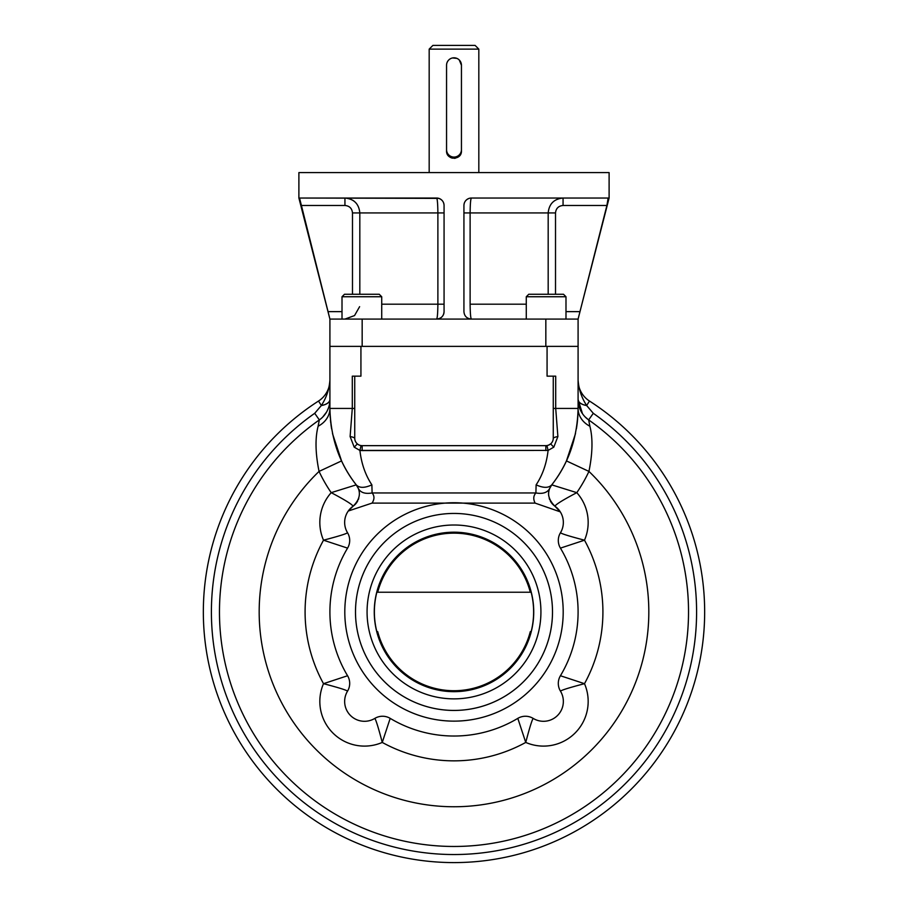 <?xml version="1.0" encoding="UTF-8"?>
<svg xmlns="http://www.w3.org/2000/svg" width="908" height="908" viewBox="0 0 908 908"><rect width="100%" height="100%" fill="white"/><g stroke="black" fill="none" stroke-linecap="round" stroke-linejoin="round"><path stroke-width="1.36" d="M460.186 155.018A7.446 7.446 0 0 0 461.446 150.876C461.911 160.478 446.1 160.489 446.554 150.876A7.446 7.446 0 0 0 452.547 158.174M454.011 158.321A7.446 7.446 0 0 0 455.464 158.174M429.178 172.588L429.178 49.123L432.9 45.4L475.1 45.4L432.9 45.4L475.1 45.4L478.822 49.123L454 49.123L478.822 49.123L478.822 172.588M429.178 49.123L454 49.123L429.178 49.123M459.266 59.985L461.446 65.251L461.446 150.876M446.554 65.251L446.554 149.638A7.446 7.446 0 0 0 454 157.084A7.446 7.446 0 0 0 461.446 149.638L461.446 65.251A7.446 7.446 0 0 0 454 57.806A7.446 7.446 0 0 0 446.554 65.251L446.554 149.638A7.446 7.446 0 0 0 454 157.084A7.446 7.446 0 0 0 461.446 149.638L461.446 65.251A7.446 7.446 0 0 0 454 57.806A7.446 7.446 0 0 0 446.554 65.251L446.554 150.876M447.122 62.391L447.814 61.12M452.536 57.953L456.849 58.373M329.615 317.925L329.91 319.083L362.167 319.083L362.167 346.379L545.833 346.379L545.833 319.083L578.09 319.083L578.09 408.43L555.707 408.43L557.887 436.555L553.789 447.167L548.091 450.413L362.167 450.572L359.909 450.413L354.211 447.167L357.366 443.899A7.446 7.446 0 0 1 354.733 438.212A7.446 1.941 3.9 0 0 350.113 436.555L352.293 408.43L354.733 408.43L354.733 376.162L360.93 376.162L360.93 346.379L360.93 376.162L352.293 376.162L352.293 408.43L354.733 408.43L354.733 376.162L352.293 376.162L352.293 408.43L350.113 436.555L354.211 447.167L357.366 443.899A7.446 7.446 0 0 1 354.733 438.212L354.733 408.43L354.733 438.212A7.446 1.941 3.9 0 0 350.113 436.555L354.211 447.167L359.909 450.413C361.395 463.557 365.391 475.043 371.883 484.861L372.098 492.953C374.584 495.904 374.573 499.286 372.042 503.1L348.263 511.022L353.076 506.21C359.023 500.365 360.76 494.429 358.297 488.413C360.533 492.635 365.13 494.145 372.098 492.953C374.584 495.904 374.573 499.286 372.042 503.1L445.158 503.1A109.198 109.198 0 0 0 344.802 611.935A109.198 109.198 0 0 0 451.049 721.1A109.198 109.198 0 0 0 563.039 617.837A109.198 109.198 0 0 0 445.158 503.1L535.118 503.1C533.11 499.15 533.359 495.768 535.902 492.953L372.098 492.953L371.883 484.861C364.562 488.141 359.352 488.141 356.242 484.861C339.433 463.557 330.648 438.087 329.91 408.43L352.293 408.43L329.91 408.43A24.822 20.907 0 0 1 318.118 426.227L319.344 419.916L314.713 413.31L321.353 405.49C326.347 397.874 329.195 389.43 329.91 380.168C329.195 389.43 326.347 397.874 321.353 405.49L318.504 401.052A250.665 250.665 0 0 0 264.557 776.079A250.665 250.665 0 0 0 643.443 776.079A250.665 250.665 0 0 0 589.496 401.052A24.822 24.822 0 0 1 578.09 380.168A24.822 24.822 0 0 0 589.496 401.052A24.822 24.822 0 0 1 578.09 380.168A24.822 24.822 0 0 0 589.496 401.052L586.647 405.49C581.653 397.874 578.805 389.43 578.09 380.168C578.805 389.43 581.653 397.874 586.647 405.49L589.496 401.052A250.665 250.665 0 0 1 643.443 776.079A250.665 250.665 0 0 1 264.557 776.079A250.665 250.665 0 0 1 318.504 401.052A24.822 24.822 0 0 0 329.91 380.168A24.822 24.822 0 0 1 318.504 401.052L321.353 405.49A12.406 6.311 0 0 0 329.91 399.486M365.209 172.588L298.891 172.588L298.891 198.035L329.91 319.083L329.91 346.379L578.09 346.379L578.09 408.43L555.707 408.43L557.887 436.555L553.789 447.167L548.091 450.413L359.909 450.413C361.395 463.557 365.391 475.043 371.883 484.861C364.562 488.141 359.352 488.141 356.242 484.861L331.204 492.658A44.674 44.674 0 0 0 323.509 540.192A148.912 148.912 0 0 0 323.509 683.679A44.674 44.674 0 0 0 382.257 742.426A148.912 148.912 0 0 0 525.743 742.426A44.674 44.674 0 0 0 584.491 683.679A148.912 148.912 0 0 0 584.491 540.192A44.674 44.674 0 0 0 576.796 492.658A148.912 148.912 0 0 0 588.94 471.411L566.444 460.912L575.513 433.57L566.444 460.912A124.09 124.09 0 0 1 551.758 484.861C548.648 488.141 543.438 488.141 536.117 484.861C542.609 475.043 546.605 463.557 548.091 450.413L546.957 445.567L548.398 445.192M444.069 212.926L437.883 212.926C437.781 203.857 437.361 198.897 436.623 198.035A7.446 7.446 0 0 1 444.069 205.48L444.069 311.637A7.446 7.446 0 0 1 442.854 315.723A7.446 7.446 0 0 0 444.069 311.637C443.694 316.109 441.209 318.583 436.623 319.083L436.623 319.083C437.361 318.197 437.781 313.237 437.883 304.191C437.781 313.237 437.361 318.197 436.623 319.083C441.209 318.583 443.694 316.109 444.069 311.637L444.069 205.48C443.91 202.03 442.173 199.658 438.882 198.387A7.446 7.446 0 0 1 444.069 205.48C443.91 202.03 442.173 199.658 438.882 198.387L436.623 198.035C437.361 198.897 437.781 203.857 437.883 212.926L359.818 212.926C358.944 203.88 353.972 198.909 344.938 198.035L344.938 205.48C349.489 205.889 352.009 208.375 352.486 212.926L352.486 294.26L352.486 212.926L359.818 212.926C358.944 203.88 353.972 198.909 344.938 198.035L344.938 205.48C349.489 205.889 352.009 208.375 352.486 212.926L437.883 212.926L437.883 304.191L444.069 304.191L437.883 304.191L437.883 212.926L444.069 212.926M416.772 346.379L547.07 346.379L547.07 376.162L547.07 346.379L329.91 346.379L329.91 408.43L329.91 319.083L299.629 198.387L301.093 205.48L344.938 205.48L301.093 205.48L328.208 312.363L328.015 311.637L342.01 311.637L328.015 311.637L329.91 319.083L444.069 319.083L362.167 319.083L362.167 346.379M353.28 200.589L354.302 201.349L353.28 200.589M606.919 205.424L608.791 198.035L471.377 198.035A7.446 7.446 0 0 0 463.931 205.48C464.079 202.03 465.815 199.669 469.118 198.387C465.815 199.669 464.079 202.03 463.931 205.48L463.931 311.637C464.317 316.109 466.803 318.594 471.377 319.083L545.833 319.083L471.377 319.083C466.803 318.594 464.317 316.109 463.931 311.637L463.931 205.48A7.446 7.446 0 0 1 471.377 198.035C470.639 198.909 470.219 203.88 470.117 212.926L548.182 212.926L548.182 294.26L548.182 212.926L470.117 212.926L470.117 304.191L526.277 304.191L470.117 304.191C470.219 313.26 470.639 318.22 471.377 319.083L444.069 319.083L471.377 319.083C470.639 318.22 470.219 313.26 470.117 304.191L470.117 212.926C470.219 203.88 470.639 198.909 471.377 198.035L608.133 198.035L606.907 205.48L563.062 205.48L563.062 198.035C554.039 198.897 549.079 203.857 548.182 212.926L555.514 212.926L555.514 294.26L555.514 212.926C555.98 208.386 558.499 205.9 563.062 205.48L563.062 198.035C554.039 198.897 549.079 203.857 548.182 212.926L555.514 212.926C555.98 208.386 558.499 205.9 563.062 205.48L606.907 205.48L579.985 311.637L565.99 311.637L579.985 311.637L578.09 319.083L578.09 346.379L547.07 346.379M562.086 198.069L562.756 198.035L562.086 198.069M468.483 318.504A7.446 7.446 0 0 1 467.2 317.8A7.446 7.446 0 0 0 468.483 318.504M344.938 319.083L354.54 315.575L359.613 306.677L354.54 315.575L344.938 319.083M381.723 304.191L437.883 304.191L381.723 304.191M441.935 316.858A7.446 7.446 0 0 1 440.811 317.789A7.446 7.446 0 0 0 441.935 316.858M470.117 212.926L463.931 212.926L470.117 212.926M579.962 311.682L609.109 198.035L609.109 172.588L298.891 172.588L542.791 172.588M606.907 205.48L579.985 311.637M545.833 346.379L545.833 319.083L578.09 319.083M436.623 198.035A7.446 7.446 0 0 1 438.882 198.375L299.867 198.035L436.623 198.035M359.818 294.26L359.818 212.926L359.818 294.26M329.91 399.599A24.822 24.822 0 0 1 319.344 419.916A234.536 234.536 0 0 0 278.835 767.896A234.536 234.536 0 0 0 629.165 767.896A234.536 234.536 0 0 0 588.656 419.916A24.822 24.822 0 0 1 578.09 399.599A12.406 6.265 180 0 0 586.67 405.558L593.287 413.31A242.595 242.595 0 0 1 635.191 773.253A242.595 242.595 0 0 1 272.809 773.253A242.595 242.595 0 0 1 314.713 413.31L321.33 405.558A12.406 6.265 0 0 0 329.91 399.599A24.822 24.822 0 0 1 319.344 419.916L320.694 418.894L319.344 419.916A234.536 234.536 0 0 0 278.835 767.896A234.536 234.536 0 0 0 629.165 767.896A234.536 234.536 0 0 0 588.656 419.916L589.882 426.227C592.958 438.201 592.64 453.262 588.94 471.411A194.823 194.823 0 0 1 592.686 748.76A194.823 194.823 0 0 1 315.314 748.76A194.823 194.823 0 0 1 319.06 471.411L341.556 460.912L332.487 433.57L341.556 460.912L319.06 471.411A148.912 148.912 0 0 0 331.204 492.658A44.674 44.674 0 0 0 323.509 540.192A148.912 148.912 0 0 0 323.509 683.679A44.674 44.674 0 0 0 382.257 742.426A148.912 148.912 0 0 0 525.743 742.426A44.674 44.674 0 0 0 584.491 683.679A148.912 148.912 0 0 0 584.491 540.192A44.674 44.674 0 0 0 576.796 492.658A148.912 148.912 0 0 0 588.94 471.411L566.444 460.912A124.09 124.09 0 0 1 551.758 484.861C548.648 488.141 543.438 488.141 536.117 484.861C542.609 475.043 546.605 463.557 548.091 450.413L546.957 445.567L545.833 445.658L545.833 450.572L545.833 445.658L362.167 445.658L545.833 445.658A7.446 7.446 0 0 0 550.634 443.899L553.789 447.167L550.634 443.899A7.446 7.446 0 0 0 553.267 438.212A7.446 1.941 176.1 0 1 557.887 436.555A7.446 1.941 176.1 0 0 553.267 438.212A7.446 7.446 0 0 1 550.634 443.899L548.466 445.17M555.707 376.162L555.707 408.43L553.267 408.43L553.267 438.212L553.267 408.43L555.707 408.43L555.707 376.162L553.267 376.162L553.267 408.43L553.267 376.162L555.707 376.162M361.044 445.567L359.909 450.413L361.044 445.567L362.167 445.658L362.167 450.572L362.167 445.658A7.446 7.446 0 0 1 357.366 443.899M547.07 376.162L553.267 376.162L547.07 376.162M535.902 492.953L536.117 484.861L535.902 492.953L372.098 492.953C365.13 494.145 360.533 492.635 358.297 488.413L356.242 484.861A14.891 14.891 0 0 1 359.398 494.031A14.891 14.891 0 0 0 356.242 484.861L331.204 492.658C344.938 499.911 352.225 504.428 353.076 506.21A19.851 19.851 0 0 0 348.263 511.022L372.042 503.1L445.158 503.1A109.198 109.198 0 0 0 360.941 669.071A109.198 109.198 0 0 0 547.059 669.071A109.198 109.198 0 0 0 462.842 503.1L535.118 503.1C533.11 499.15 533.359 495.768 535.902 492.953C542.87 494.145 547.467 492.635 549.703 488.413C547.161 494.156 548.897 500.081 554.924 506.21A14.891 14.891 0 0 1 550.305 500.944A14.891 14.891 0 0 0 554.924 506.21C555.775 504.428 563.062 499.911 576.796 492.658L551.758 484.861L549.703 488.413C547.467 492.635 542.87 494.145 535.902 492.953M578.09 399.611L582.471 413.673L578.09 399.599A24.822 24.822 0 0 0 588.656 419.916L585.161 416.942L588.656 419.916L593.287 413.31L588.656 419.916L589.882 426.227A24.822 20.907 0 0 1 578.09 408.43L578.09 409.565L578.09 408.43C577.352 438.087 568.567 463.557 551.758 484.861L576.796 492.658C563.062 499.911 555.775 504.428 554.924 506.21L560.293 511.862L535.118 503.1L560.293 511.862A19.851 19.851 0 0 0 554.924 506.21A19.851 19.851 0 0 1 560.463 532.746C561.734 533.847 569.736 536.322 584.491 540.192C569.736 536.322 561.734 533.847 560.463 532.746A14.891 14.891 0 0 0 560.429 548.126L584.491 540.192L560.429 548.126A124.09 124.09 0 0 1 560.429 675.745L584.491 683.679L560.429 675.745A14.891 14.891 0 0 0 560.463 691.136C561.734 690.035 569.736 687.549 584.491 683.679C569.736 687.549 561.734 690.035 560.463 691.136A19.851 19.851 0 0 1 533.189 718.41C532.099 719.669 529.614 727.671 525.743 742.426C529.614 727.671 532.099 719.669 533.189 718.41A14.891 14.891 0 0 0 517.81 718.364L525.743 742.426L517.81 718.364A124.09 124.09 0 0 1 390.19 718.364L382.257 742.426L390.19 718.364A14.891 14.891 0 0 0 374.811 718.41C375.901 719.669 378.386 727.671 382.257 742.426C378.386 727.671 375.901 719.669 374.811 718.41A19.851 19.851 0 0 1 347.537 691.136C346.266 690.035 338.264 687.549 323.509 683.679C338.264 687.549 346.266 690.035 347.537 691.136A14.891 14.891 0 0 0 347.571 675.745L323.509 683.679L347.571 675.745A124.09 124.09 0 0 1 347.571 548.126L323.509 540.192L347.571 548.126A14.891 14.891 0 0 0 347.537 532.746C346.266 533.847 338.264 536.322 323.509 540.192C338.264 536.322 346.266 533.847 347.537 532.746A19.851 19.851 0 0 1 348.263 511.022A19.851 19.851 0 0 0 347.537 532.746A14.891 14.891 0 0 1 347.571 548.126A14.891 14.891 0 0 0 347.537 532.746A14.891 14.891 0 0 1 347.571 548.126A124.09 124.09 0 0 0 347.571 675.745A14.891 14.891 0 0 1 347.537 691.136A14.891 14.891 0 0 0 347.571 675.745A14.891 14.891 0 0 1 347.537 691.136A19.851 19.851 0 0 0 374.811 718.41A14.891 14.891 0 0 1 390.19 718.364A14.891 14.891 0 0 0 374.811 718.41A14.891 14.891 0 0 1 390.19 718.364A124.09 124.09 0 0 0 517.81 718.364A14.891 14.891 0 0 1 533.189 718.41A14.891 14.891 0 0 0 517.81 718.364A14.891 14.891 0 0 1 533.189 718.41A19.851 19.851 0 0 0 560.463 691.136A14.891 14.891 0 0 1 560.429 675.745A14.891 14.891 0 0 0 560.463 691.136A14.891 14.891 0 0 1 560.429 675.745A124.09 124.09 0 0 0 560.429 548.126A14.891 14.891 0 0 1 560.463 532.746A14.891 14.891 0 0 0 560.429 548.126A14.891 14.891 0 0 1 560.463 532.746A19.851 19.851 0 0 0 560.293 511.862M328.424 408.055L327.096 411.074L328.424 408.055M326.517 412.119L322.749 417.033L326.517 412.119M358.263 488.334L358.297 488.413C360.76 494.429 359.023 500.365 353.076 506.21A14.891 14.891 0 0 0 357.673 500.978A14.891 14.891 0 0 1 353.076 506.21C352.225 504.428 344.938 499.911 331.204 492.658A148.912 148.912 0 0 1 319.06 471.411C315.36 453.217 315.042 438.167 318.118 426.227L319.344 419.916L314.713 413.31A242.595 242.595 0 0 0 272.809 773.253A242.595 242.595 0 0 0 635.191 773.253A242.595 242.595 0 0 0 593.287 413.31L586.647 405.49A12.406 6.311 180 0 1 578.09 399.486M549.703 499.638A14.891 14.891 0 0 1 549.238 498.333A14.891 14.891 0 0 0 549.703 499.638M548.67 495.496A14.891 14.891 0 0 1 548.659 492.749A14.891 14.891 0 0 0 548.67 495.496M549.873 488.005L549.703 488.413A14.891 14.891 0 0 0 548.704 492.272A14.891 14.891 0 0 1 549.703 488.413C547.161 494.156 548.897 500.081 554.924 506.21M358.751 498.379A14.891 14.891 0 0 1 358.285 499.672A14.891 14.891 0 0 0 358.751 498.379M576.398 428.848L577.057 424.388L576.398 428.848M577.159 423.639L577.67 418.633L577.159 423.639M577.76 417.476L577.84 416.375L577.76 417.476M577.919 414.99L577.999 413.254L577.919 414.99M578.033 412.039L578.067 410.745L578.033 412.039M356.242 484.861A124.09 124.09 0 0 1 341.556 460.912A124.09 124.09 0 0 0 356.242 484.861C339.433 463.557 330.648 438.087 329.91 408.43A24.822 20.907 0 0 1 318.118 426.227C315.042 438.167 315.36 453.217 319.06 471.411A194.823 194.823 0 0 0 315.314 748.76A194.823 194.823 0 0 0 592.686 748.76A194.823 194.823 0 0 0 588.94 471.411C592.64 453.262 592.958 438.201 589.882 426.227A24.822 20.907 0 0 1 578.09 408.43C577.352 438.087 568.567 463.557 551.758 484.861M329.91 408.43L329.922 410.144L329.91 408.43M329.956 411.994L330.035 414.003L329.956 411.994M330.137 416.023L330.274 417.896L330.137 416.023M330.455 420.064L330.796 423.219L330.455 420.064M330.943 424.445L331.602 428.848L330.943 424.445M540.782 346.379L491.228 346.379M353.076 506.21A19.851 19.851 0 0 0 348.263 511.022M565.99 319.083L565.99 296.746L563.505 294.26L546.128 294.26C568.181 294.26 568.181 294.26 546.128 294.26C524.086 294.26 524.086 294.26 546.128 294.26L528.762 294.26L526.277 296.746L565.99 296.746L526.277 296.746L526.277 319.083M381.723 319.083L381.723 296.746L342.01 296.746L381.723 296.746L379.238 294.26L344.495 294.26L342.01 296.746L342.01 319.083M349.796 294.26L372.723 294.26M530.295 592.232A78.803 78.803 0 0 0 377.705 592.232L376.854 592.232A79.62 79.62 0 0 0 376.854 631.639L377.705 631.639A78.803 78.803 0 0 0 530.295 631.639L531.146 631.639A79.62 79.62 0 0 0 531.146 592.232L377.705 592.232A78.803 78.803 0 0 1 530.295 592.232L376.854 592.232A79.62 79.62 0 0 0 376.854 631.639L377.705 631.639A78.803 78.803 0 0 0 530.295 631.639L531.146 631.639A79.62 79.62 0 0 0 531.146 592.232L530.295 592.232M454 691.669A79.734 79.734 0 0 1 384.947 572.063A79.734 79.734 0 0 1 523.053 572.063A79.734 79.734 0 0 1 454 691.669A79.734 79.734 0 0 1 384.947 572.063A79.734 79.734 0 0 1 523.053 572.063A79.734 79.734 0 0 1 454 691.669M454 698.865A86.93 86.93 0 0 1 378.715 568.476A86.93 86.93 0 0 1 529.285 568.476A86.93 86.93 0 0 1 454 698.865A86.93 86.93 0 0 1 378.715 568.476A86.93 86.93 0 0 1 529.285 568.476A86.93 86.93 0 0 1 454 698.865M454 710.431A98.495 98.495 0 0 0 552.495 611.935A98.495 98.495 0 0 0 454 513.44A98.495 98.495 0 0 0 355.505 611.935A98.495 98.495 0 0 0 454 710.431M454 513.44A98.495 98.495 0 0 0 368.693 661.183A98.495 98.495 0 0 0 539.307 661.183A98.495 98.495 0 0 0 454 513.44"/></g></svg>
